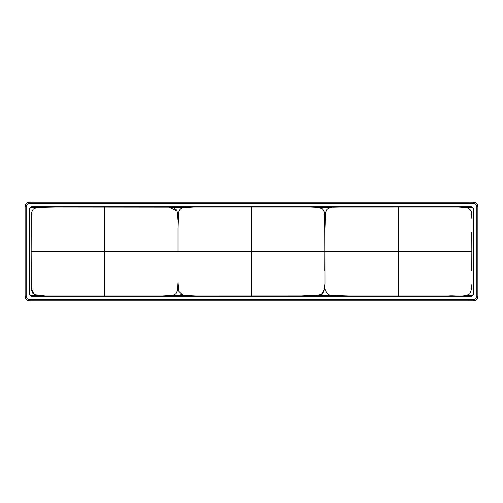 <?xml version="1.0" encoding="UTF-8"?>
<svg xmlns="http://www.w3.org/2000/svg" width="503" height="503" viewBox="0 0 503 503"><rect width="100%" height="100%" fill="white"/><g stroke="black" fill="none" stroke-linecap="round" stroke-linejoin="round"><path stroke-width="0.75" d="M473.367 299.681L470.003 299.681L470.003 300.807L473.367 300.807L29.633 300.807C26.929 300.517 25.433 299.027 25.15 296.324L25.15 206.676C25.433 203.973 26.929 202.483 29.633 202.193L32.997 202.193L32.997 203.319L473.367 203.319L473.367 202.193C476.071 202.483 477.567 203.973 477.85 206.676L477.85 296.324C477.567 299.027 476.071 300.517 473.367 300.807L473.367 299.681C475.41 299.486 476.53 298.361 476.731 296.324L476.731 206.676C476.53 204.639 475.41 203.514 473.367 203.319M470.003 296.324L471.129 296.324C472.48 296.179 473.222 295.431 473.367 294.079L473.367 208.921C473.222 207.569 472.48 206.821 471.129 206.676L31.871 206.676C30.52 206.821 29.778 207.569 29.633 208.921L29.633 294.079C29.778 295.431 30.52 296.179 31.871 296.324L470.003 296.324M32.997 202.193L473.367 202.193M471.129 207.349C472.48 207.494 473.222 208.242 473.367 209.594C473.222 208.242 472.48 207.494 471.129 207.349L465.394 207.349M29.633 209.594C29.778 208.242 30.52 207.494 31.871 207.349L37.618 207.349M171.378 207.349L184.62 207.349M318.38 207.349L331.603 207.349M471.129 295.651C472.48 295.506 473.222 294.758 473.367 293.406C473.222 294.758 472.48 295.506 471.129 295.651L465.394 295.651M37.599 295.651L31.871 295.651C30.52 295.506 29.778 294.758 29.633 293.406M331.603 295.651L318.412 295.651M184.614 295.651L171.385 295.651M471.638 288.785L470.921 288.753M470.921 214.247L471.638 214.215M32.079 288.753L31.57 288.772M31.362 214.215L32.079 214.247M31.57 214.228L32.211 210.675L33.387 209.015L37.222 207.412L55.28 207.06L169.379 207.161L176.93 210.996L177.999 220.402M324.435 288.772L323.919 288.753M323.919 214.247L324.687 214.215C324.001 209.82 322.033 207.557 318.776 207.412L310.841 207.06L193.598 207.06L183.004 207.67C180.608 208.38 179.175 209.845 178.71 212.077L177.987 228.148L177.987 251.5L31.167 251.5L31.312 288.785L34.273 294.632L45.107 295.94L162.614 295.94L173.051 295.318L175.748 293.859L177.289 290.929L177.999 282.579L178.848 291.382L183.023 295.336L195.623 295.94L300.631 295.94L321.184 294.915L324.687 288.785L324.705 284.786M471.757 270.425L471.833 251.5L398.495 251.5L398.495 295.726M398.495 207.274L398.495 251.5L324.982 251.5L324.982 228.148L325.711 212.077L327.246 209.154C330.031 207.406 333.156 206.714 336.626 207.073L458.485 207.06L466.413 207.532C469.915 208.569 471.669 210.801 471.688 214.215L471.701 218.214M104.505 295.726L104.505 207.274M32.211 210.682L31.312 214.215L31.249 221.069L31.167 251.5L31.934 251.5M324.762 270.425L324.831 251.5L251.5 251.5L251.5 295.726M251.5 207.274L251.5 251.5L177.251 251.5M324.064 251.5L324.831 251.5L324.687 214.215M477.85 296.324L476.731 296.324M470.003 202.193L470.003 203.319M476.731 206.676L477.85 206.676M32.997 203.319L29.633 203.319C27.59 203.514 26.47 204.639 26.269 206.676L26.269 296.324C26.47 298.361 27.59 299.486 29.633 299.681L32.997 299.681L32.997 300.807L29.633 300.807L29.633 299.681M26.269 296.324L25.15 296.324M29.633 202.193L29.633 203.319M26.269 206.676L25.15 206.676M470.003 299.681L32.997 299.681M325.749 251.5L324.982 251.5L325.02 284.214C324.152 289.143 325.825 292.847 330.037 295.343L348.422 295.94L448.33 295.94C455.353 295.255 463.546 297.65 469.783 293.815L471.688 288.785L471.701 284.786M471.757 232.575L471.833 251.5L471.066 251.5M178.754 251.5L177.987 251.5M324.982 251.135L324.982 228.331M324.982 228.022L324.995 221.458M324.995 220.867L325.711 212.077M326.101 210.914L326.856 209.594M328.736 208.123L330.194 207.62M332.992 207.205L339.789 207.06M345.196 207.06L350.069 207.06M353.2 207.06L362.141 207.06M368.806 207.06L376.464 207.06M382.89 207.06L387.58 207.066M393.126 207.066L460.27 207.066M463.144 207.148L467.683 207.884L470.714 210.518M178.031 284.56L177.339 290.721M176.905 292.067L176 293.582M174.503 294.758L173.019 295.324M169.423 295.839L166.072 295.934M160.595 295.94L155.76 295.94M150.089 295.94L92.533 295.94M84.548 295.94L44.968 295.94M42.051 295.921L37.851 295.682M35.543 295.192L34.229 294.607M33.028 293.607L32.249 292.4M31.588 290.407L31.312 288.785M151.9 207.06L157.684 207.06M160.338 207.06L163.343 207.06M167.512 207.091L169.75 207.186M173.994 208.003L176.239 209.72M176.968 211.09L177.66 213.989M177.899 216.686L177.98 219.107M324.687 288.785L322.58 294.016L315.073 295.896L201.684 295.94M195.749 295.94L189.436 295.927M185.148 295.714L183.054 295.343M181.602 294.815L180.571 294.148M179.125 292.13L178.307 288.722M270.796 207.06L311.596 207.06M314.098 207.079L316.72 207.186M318.82 207.418L322.744 209.141M323.743 210.581L324.372 212.398"/></g></svg>
